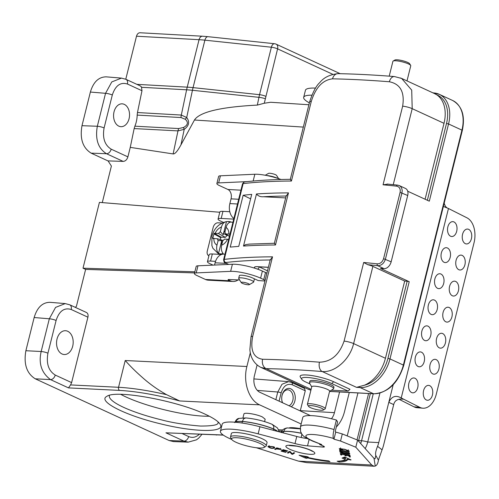 <?xml version="1.0" encoding="UTF-8"?>
<svg xmlns="http://www.w3.org/2000/svg" width="499" height="499" viewBox="0 0 499 499"><rect width="100%" height="100%" fill="white"/><g stroke="black" fill="none" stroke-linecap="round" stroke-linejoin="round"><path stroke-width="0.75" d="M257.097 364.994L254.409 375.784A13.18 9.188 -86.9 0 0 259.929 392.326L310.415 415.598M250.33 352.712L246.886 366.509C242.807 381.891 248.82 400.092 259.549 404.82L301.147 424M336.338 426.976C340.181 423.002 342.913 417.85 344.541 411.525L349.281 392.488M259.549 404.82L241.373 403.997L259.549 404.82M331.417 418.748A13.18 9.188 93.1 0 0 334.424 412.667L339.582 391.971M242.969 417.838L243.924 414.002C243.955 412.124 256.58 414.151 262.405 416.958L265.181 419.21L264.589 421.586M205.513 414.37C213.291 417.994 218.113 421.218 219.984 424.038C226.471 432.708 195.352 432.558 160.329 423.782C125.012 415.393 97.012 401.028 106.898 396.331C115.762 389.451 177.22 400.703 205.513 414.37M65.232 303.598L69.729 304.789L86.414 312.474C87.88 313.316 88.385 314.894 87.918 317.196L71.613 382.608L70.552 384.922L118.544 387.286C132.304 388.035 148.315 390.499 166.566 394.665L179.671 400.959C157.023 394.934 136.994 391.416 119.579 390.405L68.488 387.891L50.511 379.602L35.261 378.81L169.161 440.536L183.931 441.11L165.949 432.82L223.14 434.991M166.566 394.665C157.927 389.831 150.043 384.255 142.907 377.936C135.896 371.755 131.518 367.514 125.218 360.521L246.886 366.509M194.573 272.916L85.622 269.398L83.009 268.194L99.426 202.369L219.766 212.25M75.262 307.334L76.391 306.423L85.622 269.398M102.276 202.606L111.396 166.042L108.071 160.896L123.178 161.408L106.505 153.717C98.135 148.453 95.078 139.296 97.33 126.253L105.545 93.313L111.788 81.93L121.407 78.125M332.777 74.307L277.594 48.865L264.283 103.243L270.683 102.27L308.893 104.753M108.121 160.971L91.161 153.149C82.765 147.879 79.703 138.722 81.986 125.692L90.375 92.053C93.388 81.979 98.671 76.915 106.225 76.846M136.869 84.35L187.225 87.15L199.057 39.689L136.495 36.215L125.767 79.235M136.495 36.215C137.169 33.957 138.348 32.809 140.032 32.753L202.582 36.227A4.971 3.449 93.2 0 0 199.057 39.689A49.245 9.431 -166 0 1 204.889 40.17L193.057 87.631L259.542 94.679L271.375 47.218L204.889 40.17A4.971 2.875 96.1 0 1 208.071 36.683L202.582 36.227M303.323 127.089L194.448 120.022L180.962 144.86C177.532 151.16 174.924 154.179 173.134 153.929L130.258 147.373L127.894 156.873C126.977 159.692 125.405 161.202 123.178 161.408M106.281 76.852L121.45 78.112L125.948 79.316L140.325 85.947L141.448 86.945L141.978 90.731L137.468 112.537L181.312 115.057L186.707 117.533A9.949 5.402 143.1 0 0 185.272 119.273L181.018 117.552L137.175 115.088L137.468 112.537M194.448 120.022C199.706 111.969 220.664 106.992 257.334 105.089L258.937 97.336L192.439 90.282L186.707 117.533C189.888 121.843 189.065 125.767 184.231 129.316L177.981 130.888L134.15 128.574L130.258 147.373M134.15 128.574L134.88 126.185A22.38 15.606 93.1 0 0 137.175 115.088M124.276 104.36A11.44 7.978 93.1 0 0 122.168 103.836A11.44 7.978 93.1 0 0 113.747 113.292A11.44 7.978 93.1 0 0 118.843 126.153A11.44 7.978 93.1 0 0 120.945 126.677A11.44 7.978 93.1 0 0 129.366 117.221A11.44 7.978 93.1 0 0 124.276 104.36M253.91 378.916L288.572 381.641L291.522 382.427L304.515 388.415L305.269 390.779L292.264 384.779C287.137 383.213 283.432 385.908 281.149 392.856L279.078 401.152M300.248 410.908A12.481 8.701 93.1 0 0 300.311 410.658L305.269 390.779M282.409 402.687A9.699 6.761 -86.9 0 1 281.798 399.986A9.699 6.761 -86.9 0 1 282.041 395.47A9.699 6.761 -86.9 0 1 290.786 388.84A9.699 6.761 -86.9 0 1 295.252 397.341A9.699 6.761 -86.9 0 1 291.254 406.76M67.702 331.267A11.926 8.315 -86.9 0 1 72.985 344.809A11.926 8.315 -86.9 0 1 64.034 354.515A11.926 8.315 -86.9 0 1 62.038 353.978A11.926 8.315 -86.9 0 1 56.705 340.717A11.926 8.315 -86.9 0 1 65.307 330.706A11.926 8.315 -86.9 0 1 67.702 331.267M264.283 103.243L257.334 105.089M173.446 441.578L169.161 440.536M35.261 378.81C26.678 373.414 23.547 364.052 25.879 350.722L41.168 351.514L49.326 318.786L55.57 307.403L65.188 303.598M87.918 317.196L71.207 309.492C64.234 307.365 59.2 311.027 56.094 320.477A4.971 0.954 14 0 0 49.326 318.786L34.157 317.526L25.879 350.722M34.157 317.526C37.175 307.453 42.459 302.382 50.006 302.319M173.484 441.578L188.229 442.151L183.931 441.11A4.971 3.437 -65.3 0 0 188.647 436.563C192.371 438.134 195.92 437.38 199.282 434.305M55.227 375.055A4.971 3.437 -65.3 0 1 50.511 379.602C41.529 372.872 38.417 363.509 41.168 351.514A4.971 0.954 14 0 1 47.929 353.205C46.12 363.578 48.553 370.857 55.227 375.055L71.613 382.608M194.853 271.805L83.009 268.194M275.853 399.662L277.762 392.014L281.997 384.261L288.541 381.654M265.219 98.708A4.971 0.755 -168.3 0 0 258.937 97.336L259.542 94.679A4.971 0.954 -166 0 1 265.761 96.319M134.88 126.185L178.686 128.555L183.538 127.47C187.973 125.062 188.553 122.33 185.272 119.273M180.962 144.86L184.231 129.316A9.949 3.512 -125.9 0 1 183.538 127.47M223.321 435.122L165.949 432.82M68.488 387.891L70.552 384.922M289.089 405.768A8.209 5.72 93.1 0 0 293.144 397.909A8.209 5.72 93.1 0 0 289.364 390.206A8.209 5.72 93.1 0 0 287.854 389.825A8.209 5.72 93.1 0 0 282.004 395.651M281.779 399.799A8.209 5.72 93.1 0 0 282.627 402.787M109.524 395.327L109.343 395.782C108.189 401.807 130.582 412.274 161.289 419.815C171.968 422.703 185.017 424.786 200.436 426.052C212.979 426.052 218.843 424.855 218.038 422.447L218.051 422.397M120.752 394.347A55.957 10.722 -166 0 0 209.312 416.222M222.067 223.022L217.932 222.804A4.971 3.437 -65.3 0 0 213.192 227.351L207.285 251.034A4.971 3.437 -65.3 0 0 208.763 255.744A4.971 3.437 -65.3 0 0 208.906 255.8L208.763 255.744M215.537 261.345L210.559 261.083A9.949 1.909 -166 0 0 207.441 261.688A9.949 1.909 -166 0 0 209.973 263.709L213.036 265.125M233.732 219.117L221.188 218.45A9.949 1.909 -166 0 0 218.069 219.055A9.949 1.909 -166 0 0 220.602 221.082L223.483 222.411M230.226 280.806A14.92 10.404 93.1 0 0 232.977 281.498L208.226 280.176A14.92 10.404 -86.9 0 1 205.482 279.484L230.226 280.806L228.604 280.058A1.99 0.38 14 0 1 228.099 279.652A1.99 0.38 14 0 1 228.673 279.527L239.595 279.964M232.977 281.498A14.92 10.404 93.1 0 0 238.098 279.908M281.006 179.49A19.898 3.811 -166 0 0 254.839 174.245L220.415 175.804A9.949 1.909 -166 0 0 218.637 176.421L216.865 183.526A9.949 1.909 -166 0 0 219.392 185.553L227.918 189.483L240.948 190.181M241.273 282.634L238.753 278.623A7.71 1.478 14 0 1 238.678 278.305A7.71 1.478 14 0 1 243.612 278.13A7.71 1.478 14 0 1 251.677 280.463A7.71 1.478 14 0 1 253.642 282.035A7.71 1.478 14 0 1 253.43 282.278L249.319 284.642A4.229 0.811 -166 0 0 248.359 283.65A4.229 0.811 -166 0 0 243.562 282.309A4.229 0.811 -166 0 0 241.273 282.634A4.229 0.811 -166 0 0 242.308 283.326A4.229 0.811 -166 0 0 246.344 284.536A4.229 0.811 -166 0 0 249.319 284.642M238.678 278.305L239.327 275.697A7.71 1.478 14 0 1 244.261 275.523A7.71 1.478 14 0 1 252.332 277.862L258.195 280.563L263.566 280.925A4.971 0.954 -166 0 0 265.006 280.613A4.971 0.954 -166 0 0 263.74 279.602L260.615 278.161A19.898 3.811 -166 0 0 230.632 271.35L196.207 272.909A9.949 1.909 -166 0 0 194.423 273.527A9.949 1.909 -166 0 0 196.955 275.554L205.482 279.484M277.444 178.274A7.71 1.478 -166 0 0 277.188 178.149A7.71 1.478 -166 0 0 266.747 175.529M265.268 175.249L268.512 173.384A4.229 0.811 14 0 1 272.691 173.752A4.229 0.811 14 0 1 276.558 175.392L278.598 178.648M238.753 246.375L251.721 194.367L243.156 195.246L230.232 247.086L238.753 246.375M250.604 198.839L243.156 195.246M270.196 259.979A494.908 94.816 -166 0 0 225.754 262.505A2.489 2.177 -96.6 0 1 224.244 259.393A497.397 95.297 14 0 1 272.529 256.829L252.687 336.407C250.105 350.261 253.417 357.877 262.617 359.261A7.46 5.62 91.1 0 0 266.179 368.636A489.931 93.862 14 0 1 322.179 371.524C334.723 372.809 349.911 359.636 353.623 343.599L385.434 358.27A31.337 21.65 114.7 0 1 364.445 385.216A29.846 20.615 -65.3 0 0 387.929 358.401L407.178 281.193L409.224 281.698L389.975 358.912L403.367 365.081L461.943 130.139L448.557 123.964L429.302 201.172L407.695 191.217M262.617 359.261A497.397 95.297 14 0 1 319.466 362.187C331.105 361.875 339.308 354.851 344.079 341.11L363.684 262.48A497.397 95.297 14 0 1 377.213 263.84C380.263 263.84 382.384 262.125 383.569 258.682L400.104 192.371C400.653 188.865 399.481 186.794 396.58 186.152A497.397 95.297 -166 0 0 383.051 184.798L387.823 184.162M383.051 184.798L402.656 106.168C404.82 92.128 400.391 83.994 389.382 81.767A7.46 4.797 -85.4 0 1 394.385 76.559M389.382 81.767A497.397 95.297 -166 0 0 332.534 78.842C322.722 79.959 315.636 87.5 311.27 101.459L291.428 181.037A497.397 95.297 -166 0 0 243.144 183.601A2.489 2.177 -96.6 0 1 244.922 181.886M274.481 243.4L275.485 244.984A497.397 95.297 -166 0 0 243.487 246.069L256.48 193.961A497.397 95.297 14 0 1 288.472 192.882L286.289 196.032M399.256 185.578L400.691 186.614L401.764 188.341L402.206 190.499L401.957 192.863L385.421 259.174C383.962 263.472 381.379 265.643 377.662 265.699A1.491 0.867 -84 0 1 377.213 263.84M399.163 185.534L397.734 185.173A1.491 0.867 96 0 0 397.541 185.11L399.181 185.553M397.528 185.104A1.491 0.867 96 0 0 396.58 186.152M383.569 258.682L391.16 261.819A7.46 5.152 114.7 0 1 384.049 268.643L380.488 268.45L409.224 281.698M391.16 261.819L407.695 195.508L400.104 192.371M399.2 185.553L405.475 188.447A7.46 5.152 114.7 0 1 407.695 195.508M425.086 199.232L444.016 123.322A31.337 21.65 -65.3 0 0 436.837 94.872L434.754 93.693M387.929 358.401L389.975 358.912A31.337 21.65 114.7 0 1 360.103 387.555L356.542 387.361L364.445 385.216M285.665 197.922L263.534 196.743C260.528 196.993 258.176 196.07 256.48 193.961M243.487 246.069L245.52 244.66L249.606 244.073M384.049 268.643L377.662 265.699A495.9 95.01 -166 0 0 367.751 264.688A7.46 1.428 14 0 1 372.872 266.391L404.689 281.056L407.178 281.193M367.751 264.688L363.684 262.48M400.529 77.981L401.651 78.455L411.712 90.113L412.199 108.657L444.016 123.322M332.534 78.842A7.46 5.62 -88.9 0 1 337.917 73.652M290.424 179.453L291.428 181.037M404.689 281.056L385.434 358.27M272.529 256.829L270.346 259.979M260.172 367.052L307.995 389.145A31.337 21.65 -65.3 0 0 310.927 390.149M260.921 367.432L266.179 368.636L311.12 389.357M319.466 362.187A7.46 4.797 94.6 0 0 322.179 371.524L356.542 387.361M331.423 390.206L348.09 391.097L349.986 389.276L333.656 381.747L331.76 383.569A17.908 3.431 -166 0 0 307.184 377.462A17.908 3.431 -166 0 0 301.739 379.284A17.908 3.431 -166 0 0 306.124 382.197L310.072 384.018M301.739 379.284L300.298 376.988A19.898 3.811 14 0 1 306.349 374.967A19.898 3.811 14 0 1 333.656 381.747M348.09 391.097L331.76 383.569M309.461 382.652L309.817 381.23A12.438 2.383 14 0 1 317.769 380.949A12.438 2.383 14 0 1 330.781 384.71A12.438 2.383 14 0 1 333.95 387.243L333.594 388.665A12.438 2.383 -166 0 0 330.432 386.132A12.438 2.383 -166 0 0 317.414 382.365A12.438 2.383 -166 0 0 309.461 382.652A12.438 2.383 -166 0 0 309.555 383.12L311.732 386.906M359.529 386.868A1.491 1.042 -86.9 0 0 360.103 387.555L373.495 393.723L329.583 391.378L333.288 389.033A12.438 2.383 -166 0 0 333.594 388.665M307.403 404.271L311.769 386.75A9.2 1.765 14 0 1 321.125 387.261A9.2 1.765 14 0 1 329.627 391.197L325.261 408.725A9.2 1.765 -166 0 0 316.759 404.789A9.2 1.765 -166 0 0 307.403 404.271A9.2 1.765 -166 0 0 307.49 404.652L308.569 406.373A7.71 1.478 14 0 1 316.335 406.485A7.71 1.478 14 0 1 323.246 410.028A7.71 1.478 14 0 1 321.038 410.253A7.71 1.478 14 0 1 313.478 408.756A7.71 1.478 14 0 1 308.569 406.373M323.246 410.028L325.005 409.018A9.2 1.765 -166 0 0 325.261 408.725M406.997 80.894L410.764 65.781A9.2 1.765 -166 0 0 410.677 65.406A9.2 1.765 -166 0 0 402.263 61.845A9.2 1.765 -166 0 0 393.162 61.04A9.2 1.765 -166 0 0 392.906 61.327L389.214 76.154M393.162 61.04L394.921 60.023A7.71 1.478 14 0 1 402.55 60.703A7.71 1.478 14 0 1 409.598 63.685L410.677 65.406M233.888 218.493A12.438 8.67 -86.9 0 1 229.864 203.586L231.049 198.852A7.46 5.202 93.1 0 0 227.918 189.483M247.342 181.611L218.643 182.908A9.949 1.909 -166 0 0 216.865 183.526M221.593 254.471L212.331 253.979A9.949 1.909 -166 0 0 209.212 254.577L207.441 261.688M229.79 211.707L222.966 211.345A9.949 1.909 -166 0 0 219.841 211.95L218.069 219.055M226.384 263.397L215.1 262.798A12.438 8.67 -86.9 0 1 223.932 254.141L224.987 254.197M215.1 262.798L214.539 265.056M265.006 280.613L266.778 273.508A4.971 0.954 -166 0 0 265.512 272.498L262.387 271.057A19.898 3.811 -166 0 0 232.403 264.245L197.978 265.805A9.949 1.909 -166 0 0 196.194 266.422L194.423 273.527M229.016 239.383L227.513 239.258A9.949 6.874 114.7 0 1 221.643 245.202C220.895 248.558 221.406 251.377 223.172 253.66A16.985 11.733 -65.3 0 1 218.518 253.504C216.759 251.253 216.242 248.452 216.971 245.115A9.949 6.874 114.7 0 1 213.859 238.528L212.942 238.503L212.761 238.029L214.233 233.314L218.431 233.495L225.38 237.368L227.394 235.06M212.942 238.503L212.761 238.029L214.545 238.566M215.119 233.32A9.949 6.874 114.7 0 1 221.475 227.039C222.392 223.789 224.051 221.993 226.459 221.662L226.016 221.712C218.812 223.589 214.102 228.442 211.9 236.264L211.882 245.57L212.93 248.315L218.974 254.259A17.409 12.026 -65.3 0 0 219.148 254.34L218.974 254.259M229.453 236.27L225.405 233.732L224.949 231.929L226.066 227.45C226.976 224.163 228.642 222.348 231.068 221.999A16.985 11.733 -65.3 0 0 227.719 221.525A16.985 11.733 -65.3 0 0 226.459 221.662L223.19 234.786L220.321 231.686L218.431 233.495M225.897 233.894L230.301 234.206M225.38 237.368L221.101 237.137L220.134 239.576M218.518 253.504L221.743 240.58L221.762 241.778L222.442 241.984M221.762 241.778L221.25 243.836A7.023 4.853 -65.3 0 0 221.899 244.167M221.643 245.202L222.71 240.917L224.6 239.102L227.513 239.258M213.859 238.528L217.371 238.747L218.082 240.668L221.743 240.58M218.082 240.668L216.971 245.115M221.475 227.039L220.321 231.686M223.19 234.786L224.357 231.368L225.005 231.698M225.155 231.112A7.023 4.853 -65.3 0 0 224.357 231.368M221.25 243.836L221.924 244.067M311.869 95.159A34.774 6.662 -166 0 0 303.679 97.355A34.774 6.662 -166 0 0 309.368 102.863M307.209 438.534A17.409 3.337 14 0 1 296.774 436.469L259.917 426.751A34.774 6.662 -166 0 0 222.192 424.194L220.421 431.298A34.774 6.662 -166 0 0 231.767 439.476A16.91 3.237 14 0 1 240.93 438.159A16.91 3.237 14 0 1 260.116 443.511A16.91 3.237 14 0 1 263.946 447.491A16.91 3.237 14 0 1 247.223 446.006A16.91 3.237 14 0 1 231.761 439.463L230.681 437.742A18.401 3.524 -166 0 1 230.507 436.993L231.33 433.681C231.268 430.562 252.619 434.105 262.362 438.833C265.63 440.368 267.19 441.615 267.046 442.582L266.216 445.894A18.401 3.524 -166 0 0 261.538 442.145A18.401 3.524 -166 0 0 242.277 436.569A18.401 3.524 -166 0 0 230.507 436.993M393.699 404.595L388.802 402.337C391.621 396.343 395.757 394.89 401.221 397.971L403.604 399.181L400.435 399.013L397.516 399.711L395.688 400.859L394.597 402.244A7.46 5.152 -65.3 0 0 393.699 404.595L383.662 444.859A29.846 20.808 -86.9 0 1 382.066 449.824L378.423 460.153C377.955 463.415 376.895 465.386 375.26 466.054L374.001 458.369L357.571 440.099L342.308 433.937L335.733 432.078L335.247 431.348L337.611 421.873L336.388 420.021L334.024 429.489C333.008 434.074 332.821 437.062 333.475 438.453A22.255 4.266 -166 0 0 308.394 434.598A22.255 4.266 -166 0 0 313.59 441.272L321.78 444.628L319.628 444.509L323.115 445.944A3.73 0.717 14 0 1 324.406 446.848A3.73 0.717 14 0 1 323.046 447.06L307.534 445.856A17.409 3.337 14 0 1 295.003 443.574L258.145 433.856A34.774 6.662 -166 0 0 220.421 431.298M256.28 447.728L298.477 461.126L306.823 462.654M290.349 451.701L289.451 451.445L287.368 452.861L288.204 453.098L289.844 451.988L291.672 454.084L292.57 454.339L294.659 452.924L293.817 452.687L292.183 453.797L290.349 451.701M287.917 451.009L283.139 449.649L281.056 451.065L285.983 452.468L282.172 451.146L282.883 450.666L286.782 451.539L283.133 450.497L283.769 450.067L287.917 451.009M279.278 448.551L276.783 447.84L274.7 449.256L275.573 449.505L276.421 448.932L281.33 449.562L279.278 448.551M268.057 446.387L267.869 446.599C270.19 448.383 272.442 448.819 274.618 447.921C275.043 446.904 272.853 446.393 268.057 446.387M339.582 449.562L339.769 450.466L340.904 450.728L340.761 450.017L349.275 451.982L339.582 449.562M342.588 449.998L340.33 448.844L344.578 449.431L348.121 450.759L346.524 450.884L349.219 451.04L344.772 449.293L339.239 448.564L342.632 449.817M344.628 457.028L351.059 459.866L347.778 459.492A45.016 8.626 14 0 1 339.152 461.968L337.156 461.213A42.527 8.146 -166 0 0 345.308 458.993L342.04 458.082L344.628 457.028M299.063 455.213L305.363 458.051L306.922 458.313L307.453 457.895A45.016 8.626 -166 0 0 329.964 461.612L328.629 460.883A42.527 8.146 14 0 1 307.933 457.508L308.37 457.153L307.128 456.66L299.063 455.213M375.26 466.054L374.019 466.247L371.755 465.037L355.799 447.21L340.536 441.041L333.962 439.182L333.475 438.453M344.51 451.751C340.873 451.034 339.295 450.859 339.788 451.246C338.628 451.832 349.799 454.564 349.774 453.703C349.001 453.317 351.477 453.547 344.51 451.751M343.387 453.198L340.1 452.755L348.951 454.92L347.304 454.982L350.073 455.182L341.247 453.055L343.387 453.198M340.443 453.734L340.661 454.807L341.803 455.069L341.622 454.184L344.909 454.945L345.071 455.743L346.206 456.005L346.038 455.207L348.994 455.886L349.169 456.741L350.31 457.003L350.092 455.961L340.443 453.734M347.173 435.901A29.846 20.615 -65.3 0 0 347.772 433.75L357.945 392.95M315.574 88.098A34.774 6.662 -166 0 0 305.45 90.25L303.679 97.355M444.197 203.143A7.46 5.152 -65.3 0 0 444.197 203.299L445.351 206.274L446.973 207.852M379.92 393.1L367.726 442.014A22.38 15.606 -86.9 0 1 365.181 448.607M393.187 384.735L378.76 442.601A22.38 15.606 -86.9 0 1 377.568 446.324C375.809 450.647 375.217 453.685 375.803 455.444L378.429 460.147M374.001 458.369L375.061 458.818L375.803 455.444M422.828 408.194L417.077 407.714A19.898 12.618 -85.2 0 1 414.014 406.835L419.759 407.315A19.898 12.618 -85.2 0 0 422.828 408.194A19.898 12.618 -85.2 0 0 436.257 394.304L474.05 242.726A19.898 12.618 94.8 0 0 467.002 217.845L448.458 208.501L443.374 206.443M408.887 383.176A7.46 4.734 -85.2 0 1 415.068 378.292A7.46 4.734 -85.2 0 1 417.713 387.623A7.46 4.734 -85.2 0 1 411.525 392.507A7.46 4.734 -85.2 0 1 408.887 383.176M423.601 390.592A7.46 4.734 -85.2 0 1 429.789 385.708A7.46 4.734 -85.2 0 1 432.427 395.04A7.46 4.734 -85.2 0 1 426.246 399.924A7.46 4.734 -85.2 0 1 423.601 390.592M415.38 357.122A7.46 4.734 -85.2 0 1 421.568 352.244A7.46 4.734 -85.2 0 1 424.212 361.569A7.46 4.734 -85.2 0 1 418.025 366.453A7.46 4.734 -85.2 0 1 415.38 357.122M430.094 364.538A7.46 4.734 -85.2 0 1 436.282 359.66A7.46 4.734 -85.2 0 1 438.927 368.986A7.46 4.734 -85.2 0 1 432.739 373.87A7.46 4.734 -85.2 0 1 430.094 364.538M421.873 331.068A7.46 4.734 -85.2 0 1 428.061 326.19A7.46 4.734 -85.2 0 1 430.706 335.521A7.46 4.734 -85.2 0 1 424.518 340.399A7.46 4.734 -85.2 0 1 421.873 331.068M436.594 338.484A7.46 4.734 -85.2 0 1 442.775 333.606A7.46 4.734 -85.2 0 1 445.42 342.938A7.46 4.734 -85.2 0 1 439.232 347.815A7.46 4.734 -85.2 0 1 436.594 338.484M428.373 305.02A7.46 4.734 -85.2 0 1 434.56 300.136A7.46 4.734 -85.2 0 1 437.199 309.467A7.46 4.734 -85.2 0 1 431.017 314.345A7.46 4.734 -85.2 0 1 428.373 305.02M443.087 312.436A7.46 4.734 -85.2 0 1 449.275 307.552A7.46 4.734 -85.2 0 1 451.919 316.884A7.46 4.734 -85.2 0 1 445.732 321.761A7.46 4.734 -85.2 0 1 443.087 312.436M434.866 278.966A7.46 4.734 -85.2 0 1 441.054 274.082A7.46 4.734 -85.2 0 1 443.698 283.413A7.46 4.734 -85.2 0 1 437.511 288.297A7.46 4.734 -85.2 0 1 434.866 278.966M449.58 286.382A7.46 4.734 -85.2 0 1 455.768 281.498A7.46 4.734 -85.2 0 1 458.413 290.83A7.46 4.734 -85.2 0 1 452.225 295.714A7.46 4.734 -85.2 0 1 449.58 286.382M441.366 252.912A7.46 4.734 -85.2 0 1 447.547 248.034A7.46 4.734 -85.2 0 1 450.192 257.365A7.46 4.734 -85.2 0 1 444.004 262.243A7.46 4.734 -85.2 0 1 441.366 252.912M456.08 260.328A7.46 4.734 -85.2 0 1 462.267 255.451A7.46 4.734 -85.2 0 1 464.906 264.782A7.46 4.734 -85.2 0 1 458.718 269.66A7.46 4.734 -85.2 0 1 456.08 260.328M447.859 226.858A7.46 4.734 -85.2 0 1 454.046 221.98A7.46 4.734 -85.2 0 1 456.685 231.311A7.46 4.734 -85.2 0 1 450.503 236.189A7.46 4.734 -85.2 0 1 447.859 226.858M462.573 234.274A7.46 4.734 -85.2 0 1 468.761 229.397A7.46 4.734 -85.2 0 1 471.405 238.728A7.46 4.734 -85.2 0 1 465.218 243.606A7.46 4.734 -85.2 0 1 462.573 234.274M403.604 399.181L399.955 399.063M419.759 407.315L403.785 399.269M414.014 406.835L398.951 399.244M319.628 444.509L319.747 444.035M340.536 441.041L342.308 433.937M355.799 447.21L357.571 440.099M321.78 444.628L312.536 441.066A7.46 4.429 112.3 0 0 313.59 441.272M333.962 439.182L335.733 432.078M334.024 429.489A29.722 5.695 14 0 0 300.417 426.938L302.781 417.463A29.722 5.695 14 0 1 336.388 420.021M307.453 457.895L307.683 456.947L307.159 457.365L305.6 457.103L302.388 455.812M308.058 457.028A45.016 8.626 14 0 1 307.683 456.947M307.933 457.508L308.076 456.934M347.778 459.492L348.015 458.544L348.695 458.687M339.152 461.968L339.37 461.088M340.362 460.982A45.016 8.626 -166 0 0 348.015 458.544M345.308 458.993L345.545 458.045L343.256 457.577M339.969 449.655L339.769 450.466M344.528 451.944C350.429 453.454 347.865 453.098 348.676 453.429C349.743 454.115 341.123 452.375 340.886 451.514L344.578 451.77M340.892 453.834L340.661 454.807M349.406 455.799L349.169 456.741M345.296 454.851L345.071 455.743M340.898 453.859L341.622 454.184M268.406 446.206L268.849 446.468M273.745 447.484L274.319 447.378M268.955 446.649C272.485 446.58 274.063 446.929 273.689 447.703C272.61 448.507 270.963 448.227 268.755 446.867L269.186 445.701M275.754 448.539L276.845 448.033M276.658 447.983L276.421 448.932M275.81 448.557L275.573 449.505M277.413 448.258L280.388 449.349L276.664 448.763L277.469 448.033M276.889 447.871L276.664 448.763M283.326 449.705L283.133 450.497M282.172 451.146L282.409 450.198L283.313 449.774M283.12 449.718L282.883 450.666M292.788 453.385L293.842 452.693M292.807 453.391L292.57 454.339M291.84 453.41L291.672 454.084M289.944 451.583L289.844 451.988M288.422 452.144L289.476 451.452M288.441 452.15L288.204 453.098M300.18 428.597A17.409 3.081 -166.9 0 0 292.957 427.705A17.409 3.081 -166.9 0 0 289.439 427.768M273.421 430.313L273.795 429.177A23.665 4.192 13.1 0 1 277.681 431.435M242.09 423.033L242.277 421.536A22.879 4.054 13.1 0 1 273.795 429.177L273.689 426.071L272.117 424.312C263.921 420.944 255.139 418.811 245.751 417.913L239.04 418.387C237.374 418.486 235.946 419.902 234.773 422.641M235.827 422.273L235.908 421.88A22.012 3.898 13.1 0 1 242.277 421.536L243.668 418.792L245.733 417.913M301.221 437.523L301.839 434.061M283.388 432.939L283.526 431.529A23.041 4.079 13.1 0 1 301.371 433.319M277.874 431.485A23.665 4.192 -166.9 0 0 273.82 429.084A22.879 4.054 -166.9 0 0 242.302 421.443A22.012 3.898 -166.9 0 0 235.927 421.78L235.908 421.88A21.264 3.767 13.1 0 0 235.148 422.216M287.181 427.924L285.172 428.784L283.526 431.529A23.328 4.129 13.1 0 0 281.386 432.408M235.054 422.21A21.264 3.767 -166.9 0 1 235.927 421.78L236.551 420.295L238.878 418.436M263.946 447.491L265.705 446.474A18.401 3.524 -166 0 0 266.216 445.894M278.498 429.782L282.733 429.957M241.373 403.997L179.671 400.959M119.579 390.405A2.489 1.715 92.8 0 1 118.544 387.286L125.218 360.521M141.978 90.731L127.426 84.019C120.452 81.892 115.412 85.554 112.306 95.003L104.098 127.944C102.332 138.017 104.696 145.09 111.183 149.17A4.971 3.437 -65.3 0 1 106.505 153.717L91.161 153.149M81.986 125.692L97.33 126.253A4.971 0.954 14 0 1 104.098 127.944M112.306 95.003A4.971 0.954 14 0 0 105.545 93.313L90.375 92.053M111.183 149.17L127.894 156.873M181.018 117.552A9.949 6.899 93.3 0 1 181.312 115.057L186.62 89.808L141.654 87.306M192.439 90.282A49.245 7.348 -168.1 0 0 186.62 89.808A49.245 34.132 93.2 0 1 187.225 87.15A49.245 9.431 14 0 1 193.057 87.631A49.245 28.462 96.1 0 0 192.439 90.282M173.134 153.929L177.981 130.888A9.949 6.892 -87 0 1 178.686 128.555M334.424 412.667L300.311 410.658M281.149 392.856A2.489 0.474 -166 0 0 277.762 392.014L257.341 390.405M182.216 433.594L188.647 436.563M56.094 320.477L47.929 353.205M292.264 384.779A2.489 1.715 -65.3 0 0 291.547 382.44M274.556 43.731A4.971 4.971 0 0 1 276.115 44.155A4.971 3.437 114.7 0 1 277.594 48.865A4.971 0.954 -166 0 0 271.375 47.218A4.971 2.875 96.1 0 1 274.556 43.731L208.071 36.683M69.779 304.808A4.971 3.437 114.7 0 1 71.207 309.492M125.991 79.335A4.971 3.437 114.7 0 1 127.426 84.019M216.628 435.028A2.489 1.746 -87.6 0 1 216.129 434.916M228.735 279.534L228.604 280.058M223.614 259.686A4.971 0.954 14 0 1 224.244 259.393L243.144 183.601A4.971 0.954 -166 0 0 242.514 183.894C243.724 182.16 244.541 181.486 244.953 181.879C258.326 180.326 273.508 179.478 290.505 179.328M258.919 266.84A7.46 1.428 -166 0 0 259.237 266.996A2.489 1.746 115.1 0 1 257.559 269.123M259.268 266.859L267.483 270.857M268.356 267.345L257.995 266.79A2.489 1.734 -86.9 0 1 257.54 266.678L268.381 267.258M255.182 268.325A9.949 1.909 14 0 1 257.54 266.678M225.754 262.505A2.489 0.474 -166 0 0 226.072 263.154A2.489 1.715 114.7 0 1 225.623 263.048L228.598 264.42M226.072 263.154L228.792 264.408M288.472 192.882L275.485 244.984M329.571 391.434L373.77 393.798A1.491 1.042 93.1 0 1 373.495 393.723A31.337 21.65 -65.3 0 0 403.367 365.081L403.747 365.387L462.324 130.439L461.943 130.139A31.337 21.65 -65.3 0 0 452.63 100.48C462.099 105.919 465.33 115.905 462.324 130.439M427.356 200.274L446.505 123.459L448.557 123.964A31.337 21.65 114.7 0 0 439.239 94.311L433.288 92.858A1.491 1.042 -86.9 0 0 433.02 92.889M433.562 92.926A31.337 21.65 114.7 0 1 439.239 94.311L452.63 100.48M446.505 123.459A29.846 20.615 -65.3 0 0 436.837 94.872M402.656 106.168A7.46 1.428 14 0 1 412.199 108.657L393.249 184.661M311.27 101.459A7.46 1.428 -166 0 0 309.598 101.933C312.811 92.153 316.21 85.709 319.784 82.591C323.782 77.513 329.858 74.538 338.01 73.652C355.456 73.983 374.269 74.95 394.459 76.559L401.576 78.43M286.139 196.032A494.908 94.816 -166 0 0 263.534 196.743M252.687 336.407A7.46 1.428 -166 0 0 251.022 336.875L270.321 259.468M344.079 341.11A7.46 1.428 14 0 1 353.623 343.599L372.872 266.391M231.049 198.852L238.684 199.257M237.499 203.991L229.864 203.586M222.966 211.345L221.188 218.45M212.331 253.979L210.559 261.083M197.978 265.805L196.207 272.909M232.403 264.245L230.632 271.35M262.387 271.057L260.615 278.161M265.512 272.498L263.74 279.602M254.839 174.245L253.149 181.037M220.415 175.804L218.643 182.908M226.066 227.45A9.949 6.874 114.7 0 1 228.854 234.05M214.233 233.314L221.101 237.137M220.627 237.593L213.809 233.794M227.27 235.559L223.795 233.619M288.859 448.832A14.92 2.857 14 0 1 298.452 446.424A14.92 2.857 14 0 1 313.746 454.127A14.92 2.857 14 0 1 288.859 448.832M298.477 461.126L371.755 465.037M258.145 433.856L259.917 426.751M295.003 443.574L296.774 436.469M307.534 445.856L309.106 439.538M378.76 442.601L367.726 442.014A5.969 1.141 14 0 0 361.55 440.754L358.638 440.598A18.9 13.18 -86.9 0 1 358.5 441.141M382.066 449.824L377.568 446.324M323.046 447.06L323.302 446.019M448.458 208.501L401.221 397.971M360.671 443.567A18.9 13.18 93.1 0 0 361.55 440.754L373.271 393.767M370.352 393.611L358.638 440.598A5.969 1.141 14 0 0 358.001 440.58M305.363 458.051L305.6 457.103M306.922 458.313L307.159 457.365M350.473 460.041L350.572 459.623M343.175 458.556L343.412 457.614M301.302 433.207A23.041 4.079 -166.9 0 0 283.544 431.429A23.328 4.129 -166.9 0 0 281.355 432.402M278.804 430.974L281.866 431.105M50.062 302.325L65.238 303.585M201.902 434.417L198.733 438.103L196.444 439.85L188.192 442.133M276.115 44.155L340.199 73.702M254.44 278.835L253.642 282.035M257.995 266.79L256.679 266.653M242.514 183.894L223.614 259.68C223.901 262.037 224.569 263.16 225.623 263.048M373.77 393.798C388.01 392.757 398.002 383.288 403.747 365.387M310.921 390.162L307.995 389.145M432.895 92.833L433.288 92.858M397.541 185.11L387.062 184.044M290.299 179.341L309.598 101.933M286.264 195.521L274.356 243.287M248.914 244.111L274.562 243.275M260.946 367.439C252.307 363.004 250.124 354.564 249.887 349.4L251.022 336.875M401.658 78.437L434.86 93.743M232.921 222.373L227.719 221.525M229.421 236.414L225.38 233.713M222.891 240.406L217.346 238.74M290.006 445.251L289.345 445.551L296.587 446.156C309.848 448.826 313.384 452.044 312.068 451.215L311.619 450.641M306.791 462.654L374.069 466.247M368.593 393.518L357.034 439.887M300.417 426.938L300.579 431.535C302.625 435.265 301.477 435.87 312.536 441.066M340.567 447.896L340.33 448.844M348.358 449.811L348.121 450.759M348.676 453.429L348.907 452.481M340.886 451.514L341.123 450.566M341.484 452.106L341.247 453.055M349.188 453.971L348.951 454.92M273.689 447.703L273.926 446.755M268.755 446.867L268.986 445.919M280.625 448.401L280.388 449.349M272.148 424.331L277.413 427.917L278.679 430.344L278.86 431.747M281.28 432.596C281.81 430.15 283.738 428.597 287.062 427.936M287.193 427.917L300.173 428.872"/></g></svg>
